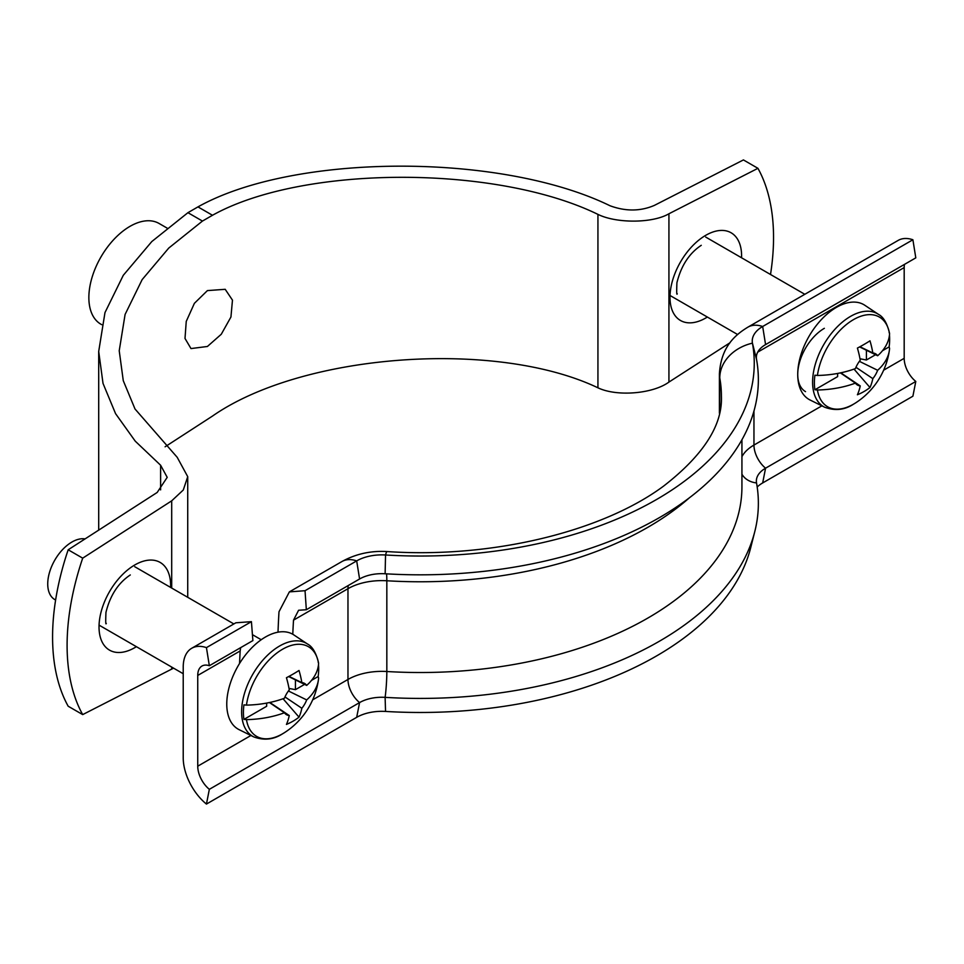 <?xml version="1.0" encoding="UTF-8"?>
<svg xmlns="http://www.w3.org/2000/svg" width="964" height="964" viewBox="0 0 964 964"><rect width="100%" height="100%" fill="white"/><g stroke="black" fill="none" stroke-linecap="round" stroke-linejoin="round"><path stroke-width="1.45" d="M207.417 346.474L221.274 334.255L230.938 317.011L232.469 300.141L225.202 289.308L207.417 290.598L194.391 303.323L186.245 321.41L185.004 338.448L190.993 348.57L207.417 346.474M167.073 228.082L159.072 223.467A58.165 33.583 120 0 0 129.995 226.347A58.165 33.583 120 0 0 91.99 277.608A58.165 33.583 120 0 0 100.907 324.217L101.678 324.663M187.932 212.683L202.452 221.069L168.748 248.073L142.142 279.62L125.091 314.457L119.223 350.763L123.272 380.672L135.008 408.989L177.195 457.298L187.727 476.662L183.293 489.989L171.7 500.834L82.699 558.156A218.973 126.429 120 0 0 82.699 714.601L68.179 706.226A218.973 126.429 -60 0 1 68.179 549.781L157.18 492.459L167.206 477.349L160.614 465.238L135.249 441.163L115.56 413.64L103.015 383.395L98.702 351.438L104.98 312.589L123.284 275.306L151.806 241.554L187.932 212.683L197.969 206.886C294.056 153.071 500.955 152.505 610.043 205.766C625.66 211.502 640.457 211.381 654.411 205.38L743.425 159.928L757.933 168.314L668.932 213.767L668.932 382.081C652.785 393.927 616.731 396.831 597.933 387.805C495.906 339.111 302.515 353.306 212.49 416.074L165.097 446.79M202.452 221.069L212.49 215.273C302.515 165.025 495.906 164.579 597.933 214.382C616.731 223.612 652.785 223.299 668.932 213.767M173.568 668.148L82.699 714.601M668.932 382.081L730.037 342.726M770.513 274.487A218.973 126.429 120 0 0 757.933 168.314M68.179 549.781L82.699 558.156M756.523 359.331L752.438 343.16A35.584 20.545 180 0 1 762.669 326.495L912.896 239.759L915.8 257.858L765.573 344.594A31.475 18.171 180 0 0 756.523 359.331A338.039 195.162 180 0 1 385.118 573.761A31.475 18.171 0 0 0 359.584 578.99L306.335 609.73L305.034 590.703L289.369 591.884L278.994 611.766A769.838 444.464 -60 0 0 278.018 632.179M292.779 634.264A769.838 444.464 -60 0 1 293.514 620.153L298.599 610.26L306.335 609.73M719.771 411.544L719.771 377.984A41.054 33.342 169.7 0 1 752.438 343.16A333.942 192.8 180 0 1 385.54 554.987A35.584 20.545 0 0 0 356.68 560.891L305.034 590.703M191.728 648.266L235.855 622.792L251.423 621.659L206.441 647.627A41.054 23.702 -120 0 0 191.728 648.266A41.054 23.702 -120 0 0 183.22 667.064L183.22 757.812A41.054 23.702 -120 0 0 206.441 804.072L356.68 717.337A35.584 20.545 0 0 1 385.54 711.432A333.942 192.8 180 0 0 750.751 547.504L754.824 531.429A338.039 195.162 180 0 0 756.523 482.928A31.475 18.171 180 0 1 756.68 478.421A31.475 18.171 180 0 1 765.573 468.191L915.8 381.455A20.533 11.857 60 0 1 904.184 358.331L904.184 267.582A20.533 11.857 60 0 1 904.485 264.389M805.53 391.637A37.632 21.726 -60 0 1 799.759 361.488A37.632 21.726 -60 0 1 824.353 328.314M757.186 487.013A35.584 20.545 180 0 1 762.669 482.94L912.896 396.204L915.8 381.455M912.896 239.759A41.054 23.702 -120 0 0 898.171 240.398L747.944 327.133C734.616 335.207 721.024 347.293 719.397 373.863L719.397 413.207M754.824 531.429A338.039 195.162 180 0 1 385.118 697.358A31.475 18.171 0 0 0 359.584 702.587L209.345 789.323A20.533 11.857 60 0 1 197.74 766.199L197.74 675.439A20.533 11.857 60 0 1 201.982 666.04A20.533 11.857 60 0 1 209.345 665.726L206.441 647.627M206.441 804.072L209.345 789.323M240.651 647.651L240.157 650.953A845.103 487.929 120 0 0 239.554 663.473M251.423 621.659L252.881 640.59L209.345 665.726M889.121 332.363L889.567 333.821A51.779 29.896 120 0 0 853.489 319.626A51.779 29.896 120 0 0 817.424 375.466L814.917 375.213A53.225 30.728 120 0 0 814.917 389.745L817.424 389.998A51.779 29.896 120 0 0 853.489 404.181A51.779 29.896 120 0 0 855.562 402.928L855.562 402.928A75.276 75.276 0 0 0 889.35 350.498A74.746 43.151 0 0 0 889.567 348.341L889.121 346.895L882.482 350.727M824.726 407.254A53.695 31.005 120 0 1 815.219 364.597A53.695 31.005 120 0 1 850.561 316.373A53.695 31.005 120 0 1 878.385 314.312L864.816 305.275A54.743 31.607 120 0 0 836.451 307.359A54.743 31.607 120 0 0 800.409 356.523A54.743 31.607 120 0 0 810.109 400.024L824.726 407.254C834.969 411.001 844.536 410.001 853.417 404.241L855.562 402.928M817.424 389.998A74.746 43.151 0 0 0 855.43 383.118A18.063 10.423 120 0 0 857.068 384.793A18.063 10.423 120 0 0 860.25 385.901A74.746 43.151 60 0 1 857.406 394.77A75.096 58.141 -150.1 0 0 869.986 387.504A74.746 43.151 -120 0 0 872.83 378.635A18.063 10.423 120 0 0 877.65 370.284A74.746 43.151 0 0 0 889.35 350.498M889.567 333.821A74.746 43.151 180 0 1 877.65 355.752A18.063 10.423 120 0 0 875.107 353.559A18.063 10.423 120 0 0 872.83 352.969A74.746 43.151 -120 0 0 869.986 340.822A75.096 19.461 -19.1 0 1 857.406 348.088A74.746 43.151 60 0 1 860.25 360.235A18.063 10.423 120 0 0 855.43 368.585A74.746 43.151 180 0 1 817.424 375.466M837.632 373.442L837.632 376.623L814.917 389.745M855.43 383.118L840.403 372.899M859.394 361.343L877.65 370.284M875.553 354.728L866.407 360.006L859.984 358.765M877.65 355.752L859.611 346.919M841.331 373.189L842.729 372.381M859.936 346.739L872.83 352.969M840.777 372.815L860.25 385.901M872.83 378.635L855.948 367.296M869.986 387.504L854.02 369.104M889.121 346.895A53.225 30.728 120 0 0 889.459 335.038M866.407 360.006L866.407 350.245M85.049 538.912A34.21 19.75 120 0 0 71.926 542.033A34.21 19.75 120 0 0 49.574 572.182A34.21 19.75 120 0 0 54.815 599.596L55.611 600.042M318.156 662.015L318.602 663.461A51.779 29.896 120 0 0 282.524 649.266A51.779 29.896 120 0 0 246.459 705.118L243.94 704.865A53.225 30.728 120 0 0 243.94 719.385L246.459 719.638A51.779 29.896 120 0 0 282.524 733.833A51.779 29.896 120 0 0 284.597 732.568L284.597 732.568A75.276 75.276 0 0 0 318.373 680.138A74.746 43.151 0 0 0 318.602 677.993L318.156 676.535L311.517 680.379M253.761 736.906A53.695 31.005 120 0 1 244.254 694.237A53.695 31.005 120 0 1 279.596 646.013A53.695 31.005 120 0 1 307.42 643.964L293.839 634.914A54.743 31.607 120 0 0 265.474 637.011A54.743 31.607 120 0 0 229.444 686.175A54.743 31.607 120 0 0 239.144 729.676L253.761 736.906C264.003 740.653 273.571 739.641 282.44 733.881L284.597 732.568M246.459 719.638A74.746 43.151 0 0 0 284.452 712.758A18.063 10.423 120 0 0 286.103 714.445A18.063 10.423 120 0 0 289.272 715.541A74.746 43.151 60 0 1 286.441 724.41A75.096 58.141 -150.1 0 0 299.021 717.156A74.746 43.151 -120 0 0 301.853 708.275A18.063 10.423 120 0 0 306.685 699.924A74.746 43.151 0 0 0 318.373 680.138M318.602 663.461A74.746 43.151 180 0 1 306.685 685.404A18.063 10.423 120 0 0 304.142 683.199A18.063 10.423 120 0 0 301.853 682.62A74.746 43.151 -120 0 0 299.021 670.474A75.096 19.461 -19.1 0 1 286.441 677.728A74.746 43.151 60 0 1 289.272 689.887A18.063 10.423 120 0 0 284.452 698.237A74.746 43.151 180 0 1 246.459 705.118M266.654 703.093L266.654 706.275L243.94 719.385M284.452 712.758L269.438 702.539M288.429 690.983L306.685 699.924M304.588 684.38L295.442 689.658L289.019 688.417M306.685 685.404L288.646 676.559M270.366 702.828L271.764 702.033M288.971 676.391L301.853 682.62M269.812 702.467L289.272 715.541M301.853 708.275L284.983 696.948M299.021 717.156L283.055 698.743M318.156 676.535A53.225 30.728 120 0 0 318.494 664.69M295.442 689.658L295.442 679.885M741.569 257.786A50.634 29.233 120 0 0 705.805 235.288A50.634 29.233 120 0 0 669.992 297.31A50.634 29.233 120 0 0 705.805 317.975A50.634 29.233 120 0 0 707.359 317.048M170.604 587.425A50.634 29.233 120 0 0 134.827 564.94A50.634 29.233 120 0 0 99.027 626.949A50.634 29.233 120 0 0 134.827 647.627A50.634 29.233 120 0 0 136.394 646.687M197.969 206.886L212.49 215.273M160.614 465.238L160.614 489.893M597.933 214.382L597.933 387.805M171.7 500.834L171.7 588.052M171.7 667.076L171.7 669.149M356.68 717.337L359.584 702.587A20.533 11.857 60 0 1 347.968 679.463L347.968 588.703A20.533 11.857 60 0 1 348.257 585.522M689.368 497.81A321.614 185.691 180 0 1 386.829 580.762A47.899 27.655 0 0 0 347.968 588.703L293.514 620.153M359.584 578.99L356.68 560.891A41.054 23.702 -120 0 0 341.955 561.53L289.622 591.739M765.573 344.594L762.669 326.495A41.054 23.702 -120 0 0 747.944 327.133M757.716 352.137L904.184 267.582M762.669 482.94L765.573 468.191A20.533 11.857 60 0 1 753.956 445.067L753.956 411.05M741.931 456.695A47.899 27.655 180 0 1 753.956 445.067L821.882 405.844M883.639 370.188L904.184 358.331M756.523 482.928A20.533 16.665 -10.3 0 1 741.931 474.18M385.118 573.761L385.54 554.987A41.054 3.494 -86.5 0 1 387.167 551.565C492.423 558.722 602.765 531.284 663.63 486.073C703.443 455.153 722.699 425.148 721.409 396.084A301.093 173.833 180 0 0 719.771 377.984A68.432 39.512 180 0 1 719.397 373.863M741.931 439.753L741.931 486.832A321.614 185.691 180 0 1 386.829 671.51L386.829 580.762A20.533 1.747 93.5 0 0 386.528 573.845M385.54 711.432L385.118 697.358A20.533 1.747 93.5 0 0 386.829 671.51A47.899 27.655 0 0 0 347.968 679.463L312.673 699.84M250.905 735.496L197.74 766.199M240.157 650.953L197.74 675.439M677.258 293.731C676.644 295.599 676.535 291.923 676.921 282.729C681.126 265.751 689.236 253.279 701.262 245.314M106.281 623.371C105.679 625.238 105.57 621.575 105.956 612.381C110.149 595.391 118.271 582.919 130.297 574.954M98.702 351.438L98.702 530.128M187.727 476.662L187.727 597.318M387.167 551.565C370.815 550.589 355.752 553.914 341.955 561.53M670.028 295.49L737.641 334.532M878.385 314.312C883.422 316.879 887.133 323.229 889.543 333.363M705.72 237.084L804.82 294.297M99.063 625.13L183.22 673.728M307.42 643.964C312.444 646.519 316.168 652.869 318.578 663.003M134.755 566.724L233.854 623.937M252.387 634.637L261.22 639.735"/></g></svg>
